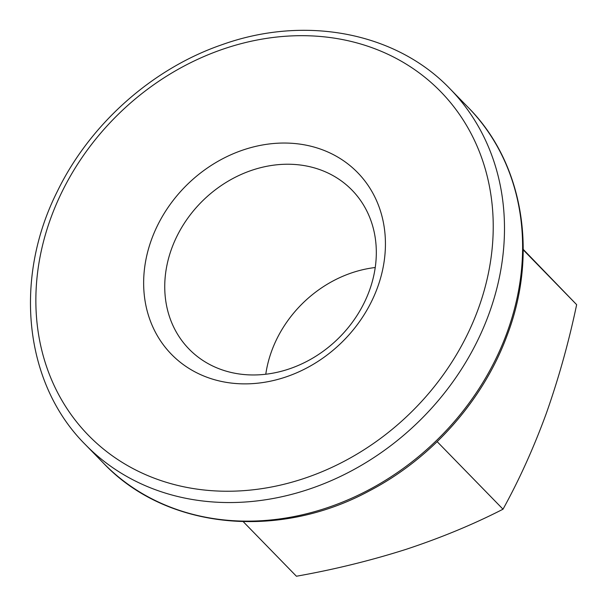 <?xml version="1.0" encoding="UTF-8"?>
<svg xmlns="http://www.w3.org/2000/svg" width="607" height="607" viewBox="0 0 607 607"><rect width="100%" height="100%" fill="white"/><g stroke="black" fill="none" stroke-linecap="round" stroke-linejoin="round"><path stroke-width="0.91" d="M523.226 249.363L576.65 304.668C568.827 341.999 558.69 378.282 546.262 413.534C533.629 448.004 519.213 479.894 503.013 509.205C473.399 524.372 441.114 537.741 406.144 549.32C370.748 560.564 334.176 569.541 296.421 576.24L243.248 521.686M265.783 374.223A113.82 96.627 135.7 0 1 271.458 351.582A113.82 96.627 135.7 0 1 375.232 267.52M171.493 249.045A113.82 96.627 -44.3 0 0 189.027 349.048A113.82 96.627 -44.3 0 0 369.564 290.154A113.82 96.627 -44.3 0 0 352.03 190.15A113.82 96.627 -44.3 0 0 171.493 249.045M576.65 304.668L523.226 249.864M503.013 509.205L437.161 441.661M377.713 286.944A130.073 110.428 -44.3 0 0 244.758 149.436A130.073 110.428 -44.3 0 0 171.121 353.972A130.073 110.428 -44.3 0 0 377.713 286.944M489.379 312.734A254.735 216.259 -44.3 0 0 450.128 88.918C396.121 32.27 305.063 14.887 222.063 44.683C152.281 68.621 89.957 124.116 57.392 191.273C13.058 278.992 24.25 383.639 85.329 444.544A254.735 216.259 -44.3 0 0 489.379 312.734M478.635 307.886A246.063 208.899 -44.3 0 0 227.132 47.771A246.063 208.899 -44.3 0 0 87.833 434.688A246.063 208.899 -44.3 0 0 478.635 307.886M468.255 107.5A254.735 216.259 135.7 0 1 507.498 331.323A254.735 216.259 135.7 0 1 103.448 463.133C165.734 529.114 277.786 540.442 369.155 491.002C431.744 458.497 483.24 400.438 507.126 335.39C538.432 253.491 523.219 162.668 468.255 107.5L450.128 88.918M85.329 444.544L103.448 463.133"/></g></svg>
